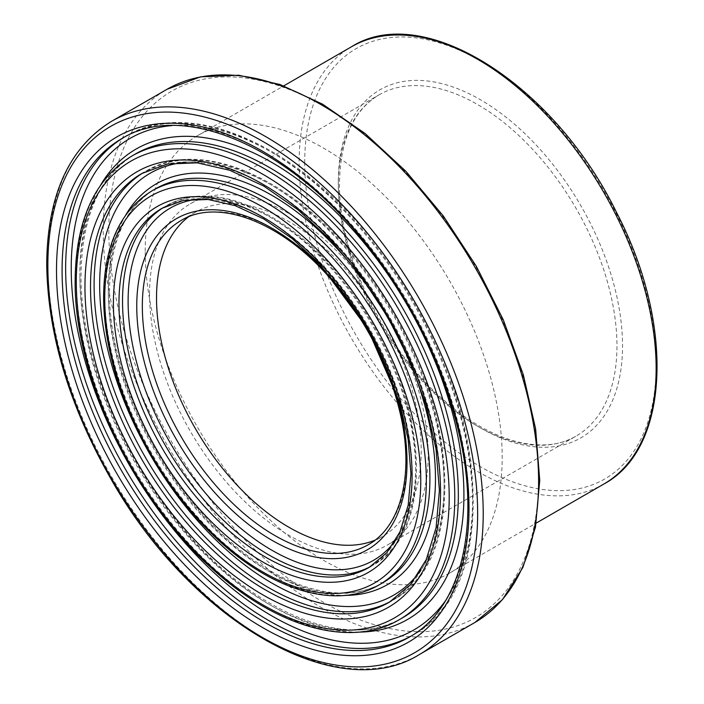 <?xml version="1.0" encoding="UTF-8"?>
<svg xmlns="http://www.w3.org/2000/svg" width="704" height="704" viewBox="0 0 704 704"><rect width="100%" height="100%" fill="white"/><g stroke="black" fill="none" stroke-linecap="round" stroke-linejoin="round"><path stroke-width="0.53" stroke-dasharray="3.52 2.64" d="M188.39 216.929A187.167 108.064 60 0 1 195.29 212.318A187.167 108.064 60 0 1 382.457 320.382A187.167 108.064 60 0 1 382.457 536.501A187.167 108.064 60 0 1 375.012 540.17M149.556 293.973A197.023 113.749 60 0 1 190.362 203.782A197.023 113.749 60 0 1 387.385 317.53A197.023 113.749 60 0 1 387.385 545.037A197.023 113.749 60 0 1 235.558 492.254A197.023 113.749 60 0 1 149.556 293.973M145.209 251.249A252.437 145.746 60 0 1 197.49 135.687A252.437 145.746 60 0 1 449.918 281.433A252.437 145.746 60 0 1 449.918 572.915A252.437 145.746 60 0 1 255.394 505.287A252.437 145.746 60 0 1 145.209 251.249M195.29 212.318L181.095 220.51A187.167 108.064 60 0 1 368.262 328.574A187.167 108.064 60 0 1 368.262 544.694L382.457 536.501M199.126 199.003A203.342 117.401 60 0 1 373.569 325.512A203.342 117.401 60 0 1 395.903 539.836M370.929 566.342A207.284 119.671 -120 0 0 372.75 565.33A207.284 119.671 -120 0 0 372.75 325.987A207.284 119.671 -120 0 0 165.466 206.307A207.284 119.671 -120 0 0 163.68 207.372M161.894 208.366A207.284 119.671 60 0 1 369.178 328.046A207.284 119.671 60 0 1 369.178 567.389L372.75 565.33C435.134 532.743 429.44 405.522 364.118 308.739C308.862 221.742 218.117 173.668 165.466 206.307L161.894 208.366M411.162 636.02A287.734 166.126 -120 0 0 412.975 635.008C498.96 590.313 491.225 413.582 400.4 279.092C323.638 158.18 197.63 91.59 125.242 136.638L121.669 138.697A287.734 166.126 60 0 1 409.402 304.823A287.734 166.126 60 0 1 409.402 637.067L412.975 635.008A287.734 166.126 -120 0 0 412.975 302.755A287.734 166.126 -120 0 0 125.242 136.638A287.734 166.126 -120 0 0 123.455 137.694M172.058 125.567A283.791 163.847 60 0 1 413.794 302.289A283.791 163.847 60 0 1 445.966 600.002M100.663 185.002A271.559 156.79 -120 0 0 79.869 273.346A271.559 156.79 -120 0 0 358.794 632.104M79.869 276.566A267.617 154.51 60 0 1 135.3 154.053C100.056 175.34 81.963 215.644 81.03 274.956C80.467 348.594 115.421 441.839 170.254 512.424C242.528 608.661 345.435 653.708 402.917 617.584A267.617 154.51 60 0 1 196.689 545.89A267.617 154.51 60 0 1 79.869 276.566M131.727 156.112A267.617 154.51 -120 0 0 76.305 278.626A267.617 154.51 -120 0 0 193.116 547.95A267.617 154.51 -120 0 0 399.344 619.643M338.334 181.773A200.957 116.028 60 0 1 551.478 162.73A200.957 116.028 60 0 1 551.478 446.934A200.957 116.028 60 0 1 338.334 181.773M338.334 184.994A197.023 113.749 -120 0 0 424.327 383.266A197.023 113.749 -120 0 0 576.154 436.049A197.023 113.749 -120 0 0 576.154 208.551A197.023 113.749 -120 0 0 379.139 94.794A197.023 113.749 -120 0 0 338.334 184.994M304.718 162.369A248.494 143.466 -120 0 0 568.286 490.248A248.494 143.466 -120 0 0 568.286 138.829A248.494 143.466 -120 0 0 304.718 162.369M151.844 190.951A227.392 131.287 -120 0 0 104.746 295.046A227.392 131.287 -120 0 0 204.002 523.89A227.392 131.287 -120 0 0 379.236 584.813M108.319 292.987A227.392 131.287 60 0 1 155.408 188.892C125.611 206.835 110.29 241.006 109.472 291.377C108.997 353.962 138.723 433.286 185.363 493.31C215.556 532.171 248.204 560.34 283.307 577.817C322.485 596.323 355.652 597.969 382.809 582.754A227.392 131.287 60 0 1 207.574 521.831A227.392 131.287 60 0 1 108.319 292.987M125.69 215.081A231.334 133.558 -120 0 0 108.319 289.766A231.334 133.558 -120 0 0 345.259 595.39M185.592 162.281A243.566 140.624 60 0 1 393.677 313.896A243.566 140.624 60 0 1 420.939 569.923M391.046 601.181A247.509 142.903 -120 0 0 392.858 600.169A247.509 142.903 -120 0 0 392.858 314.371A247.509 142.903 -120 0 0 145.358 171.468A247.509 142.903 -120 0 0 143.572 172.533M141.786 173.536A247.509 142.903 60 0 1 389.294 316.43A247.509 142.903 60 0 1 389.294 602.228L392.858 600.169C467.051 561.519 460.328 409.552 382.254 293.911C316.254 189.966 207.882 132.634 145.358 171.468L141.786 173.536M111.619 121.282A307.842 177.734 -120 0 0 47.863 262.205A307.842 177.734 -120 0 0 182.239 572.009A307.842 177.734 -120 0 0 419.461 654.482M474.839 622.512A307.842 177.734 60 0 1 237.609 540.038A307.842 177.734 60 0 1 103.233 230.234A307.842 177.734 60 0 1 166.998 89.311M108.812 230.234A303.908 175.463 -120 0 0 431.147 631.224A303.908 175.463 -120 0 0 431.147 201.441A303.908 175.463 -120 0 0 108.812 230.234M603.856 484.035A252.437 145.746 60 0 1 409.332 416.407A252.437 145.746 60 0 1 299.147 162.369A252.437 145.746 60 0 1 351.428 46.807M190.362 203.782L379.139 94.794C353.443 110.22 340.226 139.753 339.486 183.383C338.386 254.056 383.944 348.665 444.242 400.409C491.357 442.402 543.734 455.673 576.154 436.049L387.385 545.037M449.918 572.915L536.219 523.09M197.49 135.687L283.782 85.862"/><path stroke-width="1.06" d="M375.012 540.17A187.167 108.064 60 0 1 233.57 481.325A187.167 108.064 60 0 1 156.526 297.994A187.167 108.064 60 0 1 188.39 216.929M142.331 306.196A187.167 108.064 60 0 1 181.095 220.51C216.946 198.246 279.356 220.678 328.583 276.478C365.974 319.176 390.306 366.881 401.597 419.584C413.679 478.21 399.678 527.428 368.262 544.694A187.167 108.064 60 0 1 224.03 494.551A187.167 108.064 60 0 1 142.331 306.196M136.761 306.196A191.11 110.334 -120 0 0 339.46 558.36A191.11 110.334 -120 0 0 339.46 288.086A191.11 110.334 -120 0 0 136.761 306.196M395.903 539.836A203.342 117.401 60 0 1 234.186 522.658A203.342 117.401 60 0 1 128.11 301.198A203.342 117.401 60 0 1 199.126 199.003M163.68 207.372A207.284 119.671 -120 0 0 122.54 301.198A207.284 119.671 -120 0 0 211.842 508.552A207.284 119.671 -120 0 0 370.929 566.342M118.967 303.257A207.284 119.671 60 0 1 161.894 208.366L183.357 200.438L208.094 199.478L235.25 205.682L263.727 218.918L292.345 238.735L319.933 264.361L367.743 328.882L399.714 402.547L408.109 439.252L410.951 473.942L408.179 505.217L399.978 531.837L386.778 552.772L369.178 567.389A207.284 119.671 60 0 1 209.449 511.861A207.284 119.671 60 0 1 118.967 303.257M113.397 303.257A211.226 121.95 -120 0 0 337.427 581.962A211.226 121.95 -120 0 0 337.427 283.246A211.226 121.95 -120 0 0 113.397 303.257M104.746 298.267A223.458 129.008 60 0 1 341.757 277.094A223.458 129.008 60 0 1 341.757 593.111A223.458 129.008 60 0 1 104.746 298.267M62.084 270.415A287.734 166.126 60 0 1 121.669 138.697C183.647 99.801 294.272 148.306 371.941 251.724C415.404 309.118 444.646 370.656 459.686 436.366C480.841 529.382 459.958 609.233 409.402 637.067A287.734 166.126 60 0 1 187.678 559.979A287.734 166.126 60 0 1 62.084 270.415M56.505 270.415A291.676 168.397 -120 0 0 365.878 655.274A291.676 168.397 -120 0 0 365.878 242.783A291.676 168.397 -120 0 0 56.505 270.415M123.455 137.694A287.734 166.126 -120 0 0 65.648 268.356A287.734 166.126 -120 0 0 190.071 556.67A287.734 166.126 -120 0 0 411.162 636.02M47.863 265.426A303.908 175.463 60 0 1 370.198 236.632A303.908 175.463 60 0 1 370.198 666.415A303.908 175.463 60 0 1 47.863 265.426M445.966 600.002A283.791 163.847 60 0 1 220.229 578.292A283.791 163.847 60 0 1 71.227 268.356A283.791 163.847 60 0 1 172.058 125.567M358.794 632.104A271.559 156.79 -120 0 0 407.678 305.818A271.559 156.79 -120 0 0 100.663 185.002M135.3 154.053A267.617 154.51 60 0 1 402.917 308.563A267.617 154.51 60 0 1 402.917 617.584L399.344 619.643A267.617 154.51 -120 0 0 399.353 310.622A267.617 154.51 -120 0 0 131.727 156.112L135.3 154.053M76.305 281.846A263.683 152.24 60 0 1 355.978 256.863A263.683 152.24 60 0 1 355.978 629.763A263.683 152.24 60 0 1 76.305 281.846M84.955 286.836A251.451 145.174 -120 0 0 351.648 618.614A251.451 145.174 -120 0 0 351.648 263.014A251.451 145.174 -120 0 0 84.955 286.836M379.236 584.813A227.392 131.287 -120 0 0 379.236 322.238A227.392 131.287 -120 0 0 151.844 190.951C120.208 210.505 104.122 245.74 103.594 296.657C103.664 324.553 108.821 353.998 119.073 384.991C140.105 446.037 173.21 497.754 218.372 540.153C273.46 591.298 337.427 609.708 379.236 584.813L382.809 582.754A227.392 131.287 60 0 0 382.809 320.179A227.392 131.287 60 0 0 155.408 188.892L151.844 190.951M345.259 595.39A231.334 133.558 -120 0 0 387.561 317.434A231.334 133.558 -120 0 0 125.69 215.081M420.939 569.923A243.566 140.624 60 0 1 227.207 550.475A243.566 140.624 60 0 1 99.669 284.777A243.566 140.624 60 0 1 185.592 162.281M143.572 172.533A247.509 142.903 -120 0 0 94.098 284.777A247.509 142.903 -120 0 0 200.957 532.611A247.509 142.903 -120 0 0 391.046 601.181M90.526 286.836A247.509 142.903 60 0 1 141.786 173.536L167.57 164.006L197.226 162.853L229.724 170.271L263.745 186.085L297.906 209.739L330.827 240.31L361.205 276.628L387.851 317.275L409.728 360.668L425.99 405.143L436.005 448.941L439.402 490.345L436.084 527.71L426.263 559.557L410.432 584.672L389.294 602.228A247.509 142.903 60 0 1 198.563 535.92A247.509 142.903 60 0 1 90.526 286.836M419.461 654.482A307.842 177.734 -120 0 0 419.461 299.015A307.842 177.734 -120 0 0 111.619 121.282C69.098 147.506 47.458 195.017 46.702 263.815C47.608 333.564 68.957 405.152 110.748 478.579C190.81 621.148 337.471 706.191 419.461 654.482L474.839 622.512A307.842 177.734 60 0 0 474.839 267.045A307.842 177.734 60 0 0 166.998 89.311L200.622 76.824L238.779 75.231L279.919 84.489L322.52 104.148L365.006 133.426L405.803 171.204L443.362 216.031L476.274 266.191L503.263 319.774L523.31 374.73L535.63 428.956L539.748 480.401L535.48 527.12L522.922 567.38L502.462 599.632L474.839 622.512M351.428 46.807A252.437 145.746 60 0 1 603.865 192.553A252.437 145.746 60 0 1 603.856 484.035C670.023 448.642 674.652 323.682 616.493 212.37C554.171 84.427 423.359 1.003 351.428 46.807L283.782 85.862M131.727 156.112C94.653 179.01 75.786 220.378 75.152 280.236C73.911 373.894 131.842 496.584 210.355 567.046C275.202 627.238 350.372 648.833 399.344 619.643M111.619 121.282L166.998 89.311M536.219 523.09L603.856 484.035"/></g></svg>
